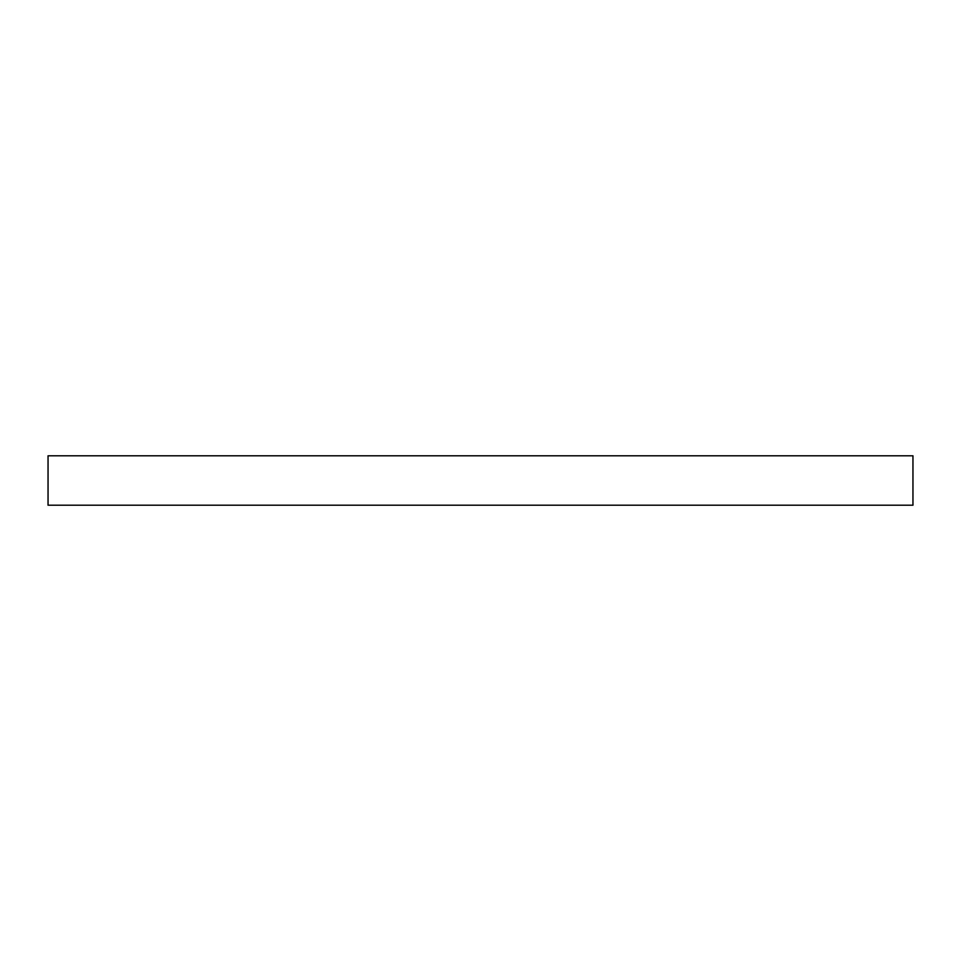 <?xml version="1.0" encoding="UTF-8"?>
<svg xmlns="http://www.w3.org/2000/svg" width="961" height="961" viewBox="0 0 961 961"><rect width="100%" height="100%" fill="white"/><g stroke="black" fill="none" stroke-linecap="round" stroke-linejoin="round"><path stroke-width="1.44" d="M48.05 505.21L912.95 505.21L912.95 455.79L48.05 455.79L48.05 505.21"/></g></svg>

